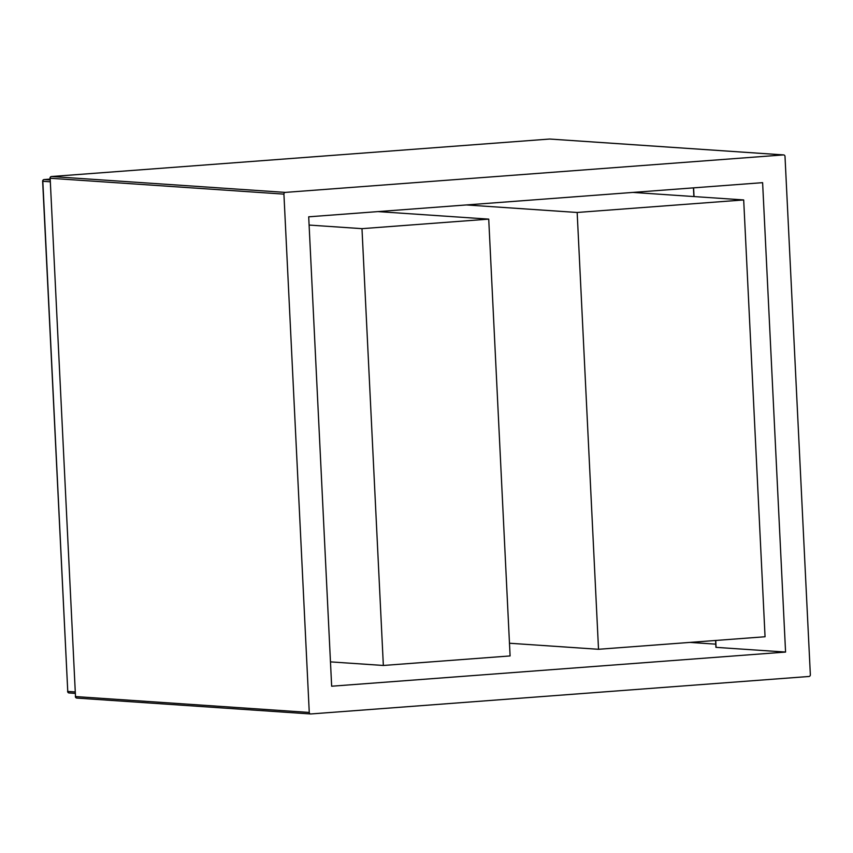 <?xml version="1.0" encoding="UTF-8"?>
<svg xmlns="http://www.w3.org/2000/svg" width="853" height="853" viewBox="0 0 853 853"><rect width="100%" height="100%" fill="white"/><g stroke="black" fill="none" stroke-linecap="round" stroke-linejoin="round"><path stroke-width="1.28" d="M715.742 640.464L716.072 647.352L785.57 652.065L331.657 686.217L308.701 216.811L762.614 182.659L785.57 652.065M783.64 154.915A1.631 1.471 93.9 0 0 783.449 154.915L549.684 139.039A1.631 1.471 -86.1 0 1 549.876 139.039L783.64 154.915A1.631 1.471 93.9 0 1 785.005 156.44L810.35 674.744A1.631 1.471 93.9 0 1 808.953 676.482L310.823 713.961A1.631 1.471 93.9 0 1 309.266 712.447L283.921 194.132L50.156 178.256L75.501 696.56L309.266 712.447M549.599 139.05A1.631 0.693 85.7 0 1 549.641 139.039A1.631 0.693 85.7 0 1 549.684 139.039L51.553 176.518L285.318 192.394L783.449 154.915M285.318 192.394A1.631 1.471 93.9 0 0 283.921 194.132M743.688 199.943L577.161 212.472L598.518 649.282L765.056 636.754L743.688 199.943L632.926 192.415M598.518 649.282L509.476 643.237M577.161 212.472L466.399 204.944M383.349 665.468L510.094 655.936L488.726 219.125L361.981 228.657L383.349 665.468L330.463 661.875M361.981 228.657L309.095 225.064M488.726 219.125L377.964 211.597M693.606 187.852L694.033 196.563M689.992 642.394L715.763 644.154L689.896 642.405M77.058 698.085A1.631 1.471 -86.1 0 1 75.501 696.56L50.156 178.256A1.631 1.471 -86.1 0 1 51.553 176.518A1.631 0.693 85.7 0 0 51.511 176.518A1.631 1.631 0 0 0 49.996 178.224L50.156 178.181M51.447 176.528A1.631 0.693 85.7 0 1 51.511 176.518L549.641 139.039A1.631 1.631 0 0 1 549.876 139.039A1.631 1.471 -86.1 0 1 550.068 139.06M310.631 713.961L76.866 698.085A1.631 1.631 0 0 1 75.352 696.528L75.501 696.485M50.178 181.785L42.81 181.294A1.631 1.471 -86.1 0 1 44.207 179.546A1.631 0.693 -94.3 0 0 44.164 179.546L50.039 179.109L44.207 179.546L50.082 179.951M44.089 179.567A1.631 0.693 -94.3 0 1 44.164 179.546A1.631 1.631 0 0 0 42.65 181.262L67.76 691.452L75.128 691.943M69.317 692.967A1.631 1.471 -86.1 0 1 67.76 691.452L67.6 691.42A1.631 1.631 0 0 0 69.125 692.967L75.192 693.382M67.76 691.367L42.81 181.209M693.446 187.863L693.873 196.553M715.582 640.475L715.923 647.32"/></g></svg>
